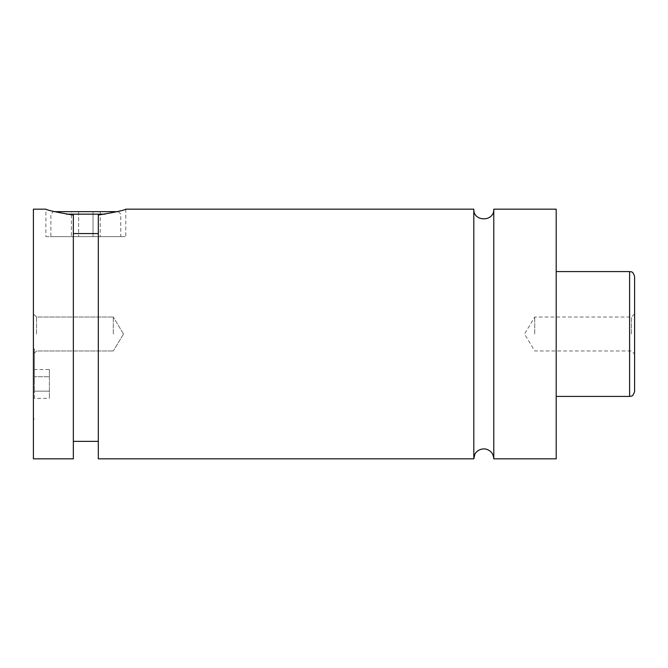 <?xml version="1.0" encoding="UTF-8"?>
<svg xmlns="http://www.w3.org/2000/svg" width="668" height="668" viewBox="0 0 668 668"><rect width="100%" height="100%" fill="white"/><g stroke="black" fill="none" stroke-linecap="round" stroke-linejoin="round"><path stroke-width="0.5" stroke-dasharray="3.34 2.5" d="M493.786 209.167L493.786 458.832M473.812 209.167L473.812 458.832M33.4 383.933L33.4 418.886L33.4 383.933M34.402 383.933L34.402 348.98L34.402 383.933M66.499 214.161L105.16 214.161M50.877 236.631L120.783 236.631L50.877 236.631L50.877 214.161L53.373 211.664L54.551 211.664M117.109 211.664L53.373 211.664M98.313 233.575L98.313 441.356L98.313 215.071L98.313 233.575L73.346 233.575L73.346 215.071L73.346 441.356L73.346 233.575M73.346 458.832L73.346 215.071C56.045 212.148 46.894 210.178 45.883 209.167L45.883 236.631L125.776 236.631L45.883 236.631M98.313 215.071C115.614 212.148 124.766 210.178 125.776 209.167C124.766 210.178 115.614 212.148 98.313 215.071L98.313 458.832M634.6 391.423L634.6 276.577M631.477 334L631.477 317.024L631.477 334M534.734 334L534.734 317.024L534.734 334M33.4 209.167L33.4 458.832M36.523 334L36.523 317.024L36.523 334M113.293 334L113.293 317.024L113.293 334M556.202 209.167L556.202 458.832M93.036 211.664L78.624 211.664L100.242 211.664L93.036 211.664L93.036 236.631L71.418 236.631L100.242 236.631L93.036 236.631L93.036 211.664M71.418 211.664L78.624 211.664L71.418 211.664L71.418 236.631M100.242 211.664L100.242 236.631M78.624 211.664L78.624 236.631L78.624 211.664M49.382 369.521L49.382 398.345L49.382 376.727L34.402 376.727L34.402 391.139L34.402 376.727L49.382 376.727L49.382 369.521L34.402 369.521M34.402 398.345L34.402 391.139L34.402 398.345L49.382 398.345M49.382 391.139L34.402 391.139L49.382 391.139M629.607 271.584L629.607 396.416M34.402 348.98L33.4 348.98M34.402 418.886L33.4 418.886M118.286 211.664L120.783 214.161L120.783 236.631M125.776 209.167L125.776 236.631M634.6 313.902L631.477 317.024L534.734 317.024L524.53 334L534.734 350.976L631.477 350.976L634.6 354.098M36.523 317.024L33.4 313.902L36.523 317.024L113.293 317.024L36.523 317.024M36.523 350.976L33.4 354.098L36.523 350.976L113.293 350.976L36.523 350.976M123.496 334L113.293 317.024L123.496 334L113.293 350.976L123.496 334"/><path stroke-width="1" d="M473.812 209.167L473.812 458.832L474.748 454.616C474.931 453.221 478.914 448.003 485.786 449.046C490.771 450.416 493.435 453.681 493.786 458.832L493.786 209.167C494.404 222.052 473.195 222.052 473.812 209.167L125.776 209.167M105.16 214.161L66.499 214.161M54.551 211.664L117.109 211.664M73.346 233.575L98.313 233.575M45.883 209.167C46.894 210.178 56.045 212.148 73.346 215.071L73.346 458.832L33.4 458.832L33.4 209.167L45.883 209.167M98.313 215.071C115.614 212.148 124.766 210.178 125.776 209.167C124.766 210.178 115.614 212.148 98.313 215.071L98.313 458.832L473.812 458.832M634.6 334L634.6 391.423C632.621 397.761 631.01 395.698 629.607 396.416L629.607 271.584C631.01 272.302 632.621 270.239 634.6 276.577L634.6 334M493.786 458.832L556.202 458.832L556.202 209.167L493.786 209.167M629.607 271.584L556.202 271.584M629.607 396.416L556.202 396.416M98.313 441.356L73.346 441.356"/></g></svg>
